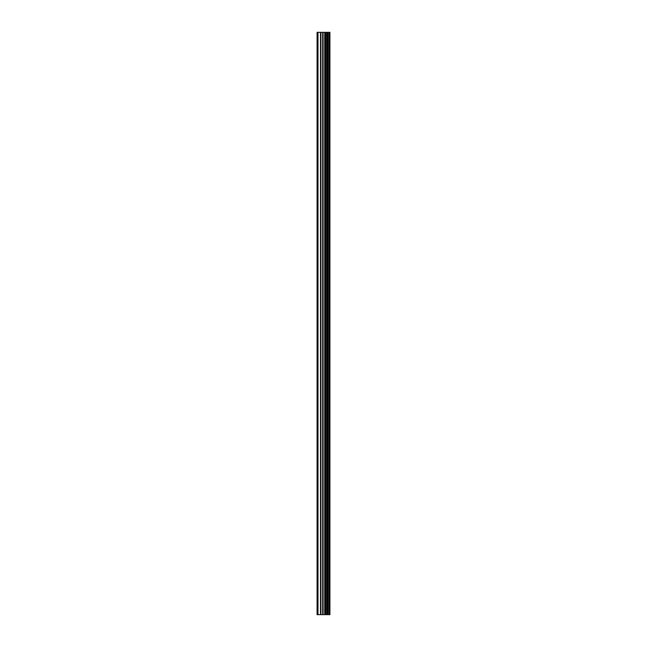<?xml version="1.0" encoding="UTF-8"?>
<svg xmlns="http://www.w3.org/2000/svg" width="647" height="647" viewBox="0 0 647 647"><rect width="100%" height="100%" fill="white"/><g stroke="black" fill="none" stroke-linecap="round" stroke-linejoin="round"><path stroke-width="0.97" d="M329.404 32.35L329.905 32.35L329.905 614.65L329.404 614.65L329.404 32.35L328.312 32.35L328.312 614.65L329.404 614.65M328.312 614.65L326.751 614.65L326.751 32.35L317.984 32.35L317.984 614.65L317.095 614.65L317.095 32.35L317.984 32.35M317.984 614.65L326.751 614.65M326.751 32.35L328.312 32.35M329.469 32.35L329.469 614.65M328.239 32.35L328.239 614.65M325.692 614.65L325.692 32.35M325.562 614.65L325.562 32.35M328.142 614.65L328.142 32.35M327.94 614.65L327.94 32.35M327.123 614.65L327.123 32.35M326.921 614.65L326.921 32.35M326.832 614.65L326.832 32.35M325.142 614.65L325.142 32.35M324.729 614.65L324.729 32.35M323.088 614.65L323.088 32.35M322.675 614.65L322.675 32.35M320.912 614.65L320.912 32.35M320.508 614.65L320.508 32.35"/></g></svg>
